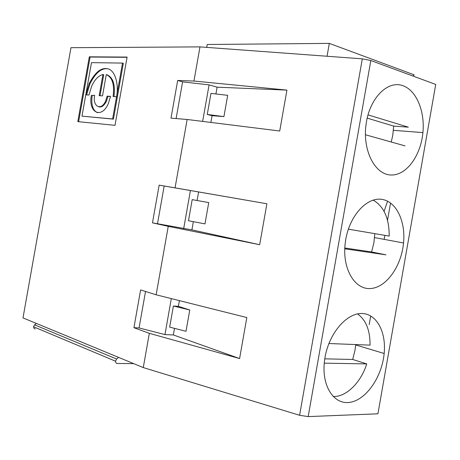 <?xml version="1.0" encoding="UTF-8"?>
<svg xmlns="http://www.w3.org/2000/svg" width="460" height="460" viewBox="0 0 460 460"><rect width="100%" height="100%" fill="white"/><g stroke="black" fill="none" stroke-linecap="round" stroke-linejoin="round"><path stroke-width="0.69" d="M77.809 121.624L115.011 125.333L127.109 57.075L89.309 56.821L77.809 121.624M175.059 187.852L266.892 203.757L159.154 185.138L175.059 187.852L187.151 119.479L279.72 131.002L286.931 90.108L217.12 87.176L215.924 93.961M217.12 87.176L209.093 84.876L182.603 81.851L177.675 80.46L171.011 118.134L187.151 119.479M177.675 80.46L193.947 81.04L199.985 46.886L362.308 58.845L370.823 60.519L435.735 84.445L377.924 413.804L308.188 416.605L370.823 60.519M159.154 185.138L152.478 222.853L168.251 226.337L156.147 294.791L140.61 289.938L133.929 327.692L149.333 333.322L143.278 367.58L23 317.906L70.972 47.69L199.985 46.886M206.724 47.386L207.236 44.493L329.32 43.389L413.132 74.451C414.397 74.951 414.489 75.285 413.413 75.446M329.32 43.389L327.054 56.252M113.43 119.134L112.614 118.945L116.552 96.721L117.363 96.928L113.43 119.134L81.989 116.15L91.488 62.629L122.515 63.089L116.679 96.019C118.881 84.347 115.144 71.139 108.663 69.052C101.873 66.821 95.375 71.668 89.177 83.588L89.97 83.795C95.611 72.674 101.666 67.695 108.146 68.856M112.614 118.945L81.989 116.15M97.48 112.723C92.719 110.388 90.959 104.615 92.201 95.392L94.656 95.392C92.31 106.674 101.349 111.314 105.731 100.769L107.128 96.151L110.532 96.359L108.376 103.454C101.597 119.68 87.797 112.389 91.402 95.197M92.201 95.392L94.628 95.542M100.01 95.72L103.736 74.715L102.931 74.503C98.474 75.659 94.714 79.563 91.649 86.204L88.975 95.047L85.773 94.858L89.177 83.588M127.069 57.304L90.102 57.046L78.626 121.704M122.515 63.089L123.32 63.319L117.49 96.221L116.679 96.019M86.595 94.904L89.97 83.795M113.936 96.565C115.42 84.761 113.131 77.516 107.076 74.819L106.277 74.606L102.505 95.87L99.182 95.668L102.931 74.503M89.309 56.821L90.102 57.046M35.253 328.963L33.965 328.302L33.563 326.778L34.586 324.858L36.351 323.414M116.552 96.721L113.102 96.514C114.638 84.629 112.361 77.326 106.277 74.606M98.745 106.841C101.648 107.577 104.248 105.622 106.536 100.97L107.939 96.353L110.503 96.508M107.939 96.353L107.128 96.151M387.579 201.152L384.088 211.37M368.006 114.873L408.336 127.167L393.697 126.097L392.736 135.516L391.241 142.013M367.178 118.122L393.697 126.097M405.047 145.889L365.412 134.751M373.135 200.111C383.881 206.35 389.24 218.345 389.206 236.089L348.358 229.172M374.825 233.657L373.888 242.817L371.582 251.948L385.917 254.834L344.758 248.808M366.482 121.572C370.547 97.899 386.935 81.38 401.281 85.192C415.685 88.722 425.138 110.383 422.912 132.601C420.768 155.94 406.174 175.812 390.816 174.995C375.429 174.558 363.107 151.915 365.769 126.713L366.482 121.572M345.765 239.367C349.841 215.659 366.568 197.369 381.271 199.283C396.031 200.905 405.772 220.932 403.546 242.983C401.407 266.098 386.521 287.385 370.806 288.512C355.062 290.013 342.401 269.399 345.069 244.392L345.765 239.367M325.024 357.316C329.101 333.563 346.179 313.501 361.238 313.501C376.355 313.214 386.383 331.608 384.157 353.493C382.018 376.395 366.85 399.102 350.773 402.184C334.673 405.634 321.672 387.044 324.34 362.227L325.024 357.316M207.253 114.454L212.083 115.696L223.928 116.604L207.253 114.454L210.979 93.386L227.683 95.329L223.928 116.604M209.093 84.876L202.636 121.405M210.887 122.435L212.083 115.696M182.603 81.851L176.111 118.559M193.947 81.04L286.931 90.108M266.892 203.757L259.67 244.708L191.906 229.879L152.478 222.853M168.251 226.337L259.67 244.708M156.147 294.791L246.824 317.555L239.597 358.553L173.339 334.949L164.956 334.598L139.07 327.934L133.929 327.692M149.333 333.322L239.597 358.553M143.278 367.58L299.598 415.288L308.188 416.605M355.747 344.574L355.011 350.238L352.688 359.467L366.758 363.912C360.847 382.576 346.311 397.084 333.109 396.514M366.758 363.912L324.248 363.153M352.688 359.467L324.772 358.84M328.9 343.511L370.053 345.138C370.162 330.418 365.999 320.01 357.552 313.91M186.001 331.298L169.665 327.135L173.403 306.015L178.388 306.36L189.767 309.977L186.001 331.298M189.767 309.977L173.403 306.015M179.4 300.627L178.388 306.36M171.315 298.597L164.956 334.598M174.501 328.365L173.339 334.949M145.521 291.473L139.07 327.934M204.976 223.888L188.473 220.731L192.199 199.634L208.736 202.59L204.976 223.888M208.736 202.59L192.199 199.634M198.582 192.084L197.098 200.48M190.405 190.607L183.672 228.7M191.906 229.879L193.355 221.668M164.168 186.047L157.533 223.583M133.745 363.641L116.633 363.452L115.707 362.48L115.535 361.203L116.633 359.018L118.502 357.351M371.582 251.948L344.793 247.997M369.196 324.587L370.72 315.916M384.163 239.367L384.87 235.353M387.515 220.3L390.557 202.975M299.598 415.288L362.308 58.845M34.586 324.858L116.633 359.018M106.536 100.97L105.731 100.769M422.912 132.601L393.438 130.324M403.546 242.983L374.584 237.584M33.563 326.778L115.535 361.203M384.157 353.493L355.712 344.96"/></g></svg>
